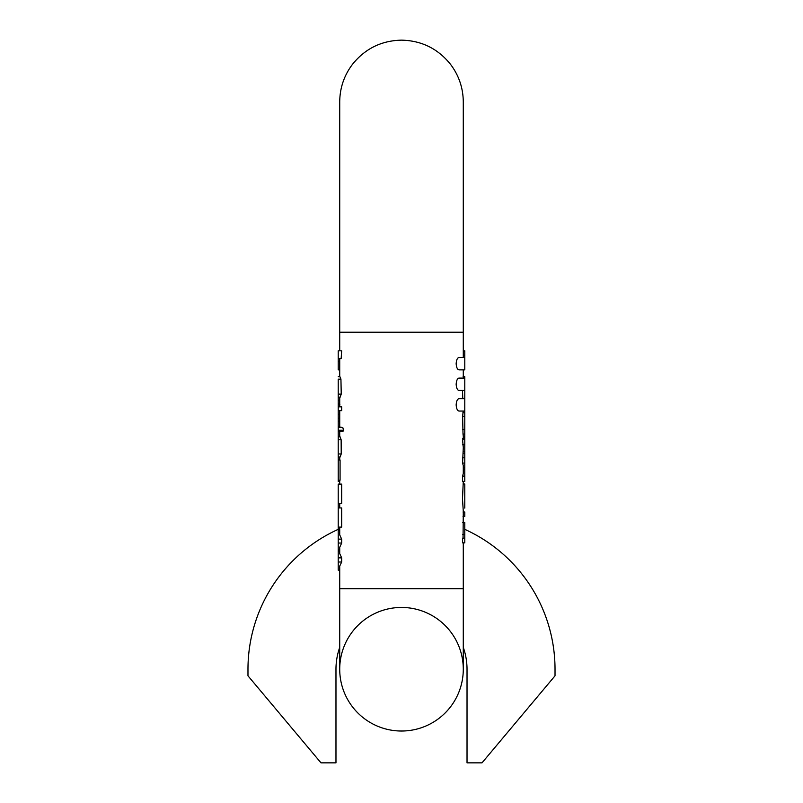<?xml version="1.0" encoding="UTF-8"?>
<svg xmlns="http://www.w3.org/2000/svg" width="803" height="803" viewBox="0 0 803 803"><rect width="100%" height="100%" fill="white"/><g stroke="black" fill="none" stroke-linecap="round" stroke-linejoin="round"><path stroke-width="1.2" d="M339.719 647.399A65.525 65.525 0 0 0 335.975 669.24L335.975 762.85L320.989 762.85L247.976 675.825L247.976 669.24A153.524 153.524 0 0 1 339.719 528.695M463.281 542.858L463.281 588.729L339.719 588.729L339.719 669.24A61.781 61.781 0 0 0 401.5 731.021A61.781 61.781 0 0 0 463.281 669.24A61.781 61.781 0 0 0 401.5 607.449A61.781 61.781 0 0 0 339.719 669.24A61.781 61.781 0 0 0 401.5 731.021A61.781 61.781 0 0 0 463.281 669.24A61.781 61.781 0 0 0 401.5 607.449A61.781 61.781 0 0 0 339.719 669.24A61.781 61.781 0 0 0 401.5 731.021A61.781 61.781 0 0 0 463.281 669.24L463.281 647.399A65.525 65.525 0 0 1 467.025 669.24L467.025 762.85L482.011 762.85L555.024 675.825L555.024 669.24A153.524 153.524 0 0 0 464.786 529.358M463.281 377.852L463.281 369.862M338.214 457.027L340.151 457.027L341.225 453.966L341.134 439.773L340.141 436.872L338.214 436.832L338.214 459.436L339.719 459.436M342.801 427.577L338.214 426.734L338.214 430.247L343.594 430.247L342.801 427.577L338.214 427.577M338.214 430.247L338.214 431.301L343.022 431.301L343.594 430.247M338.214 406.86L338.214 410.644L341.676 410.644L341.676 406.86L338.214 406.86L338.214 403.829L339.719 403.829L338.214 403.829L338.214 400.597L339.719 400.597M338.214 379.488L338.214 397.164L340.151 397.164L341.235 394.122L340.934 379.157L339.94 376.717L338.214 376.707M339.719 588.729L339.719 566.075L341.676 562.01L341.676 557.874L339.719 553.598M339.719 553.588L339.719 547.295L341.676 543.049L341.676 539.134L339.719 534.928L339.719 527.109M338.214 527.109L341.676 527.109L341.676 507.948L338.214 507.948L338.214 529.358M338.214 503.28L341.676 503.28L341.676 484.119L338.214 484.119L338.214 507.948M338.214 480.214L340.07 480.214L340.07 459.968L338.214 459.968L338.214 481.419L339.719 481.419M339.84 358.881L341.175 358.419L341.666 350.811L338.214 350.811L338.214 361.641L339.719 361.641L339.719 376.707L339.719 358.77M464.786 357.506L458.985 357.506C457.419 357.757 456.475 359.814 456.144 363.679C456.475 367.543 457.419 369.601 458.985 369.862L464.786 369.862L464.786 355.137L463.281 355.137M464.786 398.689L458.985 398.689C457.419 398.94 456.475 401.008 456.144 404.873C456.475 408.737 457.419 410.795 458.985 411.046L464.786 411.046L464.786 390.449L458.985 390.449C457.419 390.198 456.475 388.14 456.144 384.276C456.475 380.411 457.419 378.354 458.985 378.093L464.786 378.093L464.786 390.449M463.05 538.171L463.281 511.26L462.488 498.894L463.281 481.419M462.769 398.689L462.498 390.449M464.786 476.099L462.588 476.099L462.588 481.419L464.786 481.419L464.786 436.3L463.281 436.3L463.01 434.042L462.628 416.285L463.201 411.116L464.786 411.116L464.786 410.534M462.588 476.099L463.281 473.509L463.281 465.63L462.588 463.07L463.281 447.552L462.588 439.763L464.786 439.763M464.786 538.171L464.786 542.858L462.588 542.858L462.588 538.171L464.786 538.171L464.786 523.034M338.214 397.164L338.214 400.597M338.214 410.644L338.214 426.734M338.214 431.301L338.214 436.832M338.214 459.436L338.214 460.611M339.719 369.862L338.214 369.862L338.214 361.641M339.719 530.723L338.214 530.723L338.214 562.01L341.676 562.01M338.214 557.874L341.676 557.874M338.214 562.01L338.214 570.15L339.719 570.15M338.214 539.134L341.676 539.134M338.214 543.049L341.676 543.049M338.214 550.467L339.719 550.467M338.214 418.212L339.699 418.212M464.786 436.3L464.786 411.046M464.786 469.464L463.281 469.464M464.786 467.898L463.281 467.898M464.786 463.07L462.588 463.07M464.786 457.78L462.588 457.78M464.786 451.708L463.281 451.708M464.786 444.772L462.588 444.772M464.786 508.108L464.786 484.048M464.786 355.137L464.786 350.811L463.281 350.811M464.786 351.353L463.281 351.353M463.04 516.49L464.786 516.49L464.786 512.013L463 512.013M464.786 378.093L464.786 376.707L463.08 376.707M401.5 332.221L463.281 332.221L463.281 101.951C463.16 87.878 458.834 75.251 450.322 64.069C437.735 48.571 421.465 40.602 401.5 40.15C381.535 40.602 365.265 48.571 352.678 64.069C344.166 75.251 339.84 87.878 339.719 101.931L339.719 332.221L401.5 332.221M338.214 421.133L339.719 421.133M338.214 358.419L341.175 358.419M338.214 549.503L339.719 549.503M338.214 551.37L339.719 551.37M338.214 394.122L341.235 394.122M338.214 379.157L340.934 379.157M338.214 414.228L339.719 414.228M338.214 453.966L341.225 453.966M338.214 439.773L341.134 439.773M464.786 434.042L463.01 434.042M464.786 429.495L462.648 429.495M464.786 416.285L462.628 416.285M464.786 412.722L462.909 412.722M464.786 453.233L463.281 453.233M464.786 534.417L462.658 534.417M464.786 522.492L462.769 522.492M464.786 439.472L463.281 439.472M463.281 516.49L463.281 512.013M339.719 350.811L339.719 332.221L339.719 350.811M463.281 439.763L463.281 436.3M463.281 357.506L463.281 332.221M339.719 507.948L339.719 503.28M339.719 484.119L339.719 480.214M339.719 459.968L339.719 457.027M339.719 436.832L339.719 431.301M339.719 426.734L339.719 410.644M339.719 406.86L339.719 397.164M463.281 588.729L463.281 669.24M339.96 404.863L338.214 404.863M463.281 437.193L464.786 437.193M463.03 484.018L464.786 484.018M462.699 438.348L464.786 438.348"/></g></svg>
